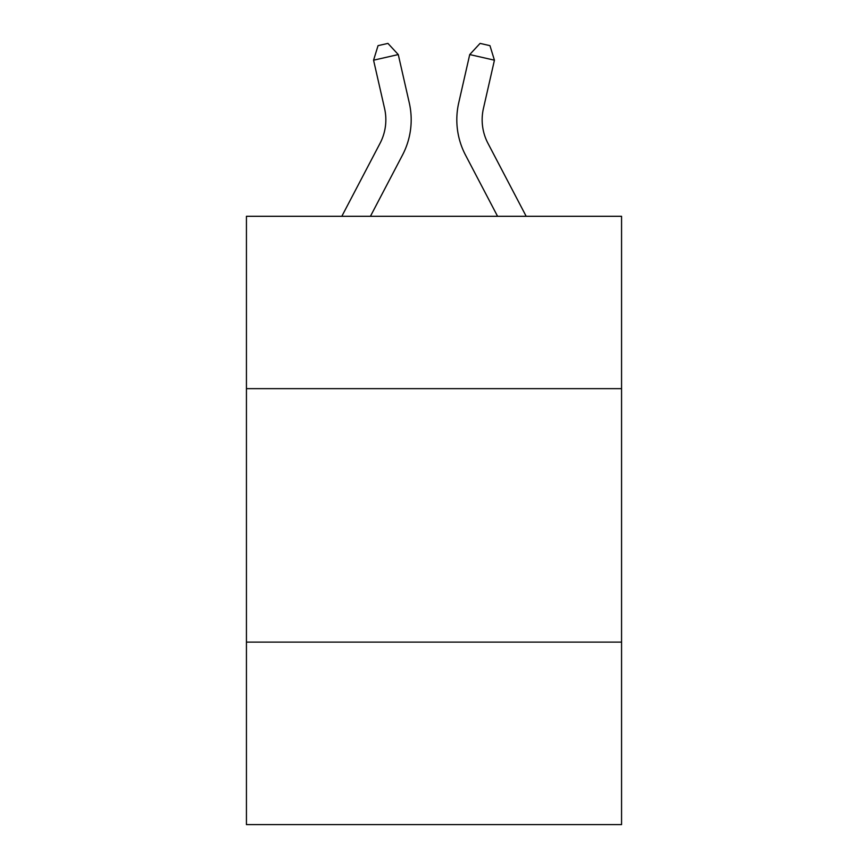 <?xml version="1.0" encoding="UTF-8"?>
<svg xmlns="http://www.w3.org/2000/svg" width="868" height="868" viewBox="0 0 868 868"><rect width="100%" height="100%" fill="white"/><g stroke="black" fill="none" stroke-linecap="round" stroke-linejoin="round"><path stroke-width="1.3" d="M246.436 388.647L621.564 388.647L621.564 216.295L246.436 216.295L246.436 824.6L621.564 824.6L621.564 642.103L246.436 642.103M621.564 642.103L621.564 388.647M341.818 216.295L380.054 143.296A50.691 50.691 0 0 0 384.578 108.511L373.565 60.196L378.047 45.657L387.931 43.4L398.271 54.565L409.284 102.88A76.037 76.037 0 0 1 402.502 155.057L370.43 216.295M526.182 216.295L487.946 143.296A50.691 50.691 0 0 1 483.422 108.511L494.434 60.196L469.729 54.565L458.716 102.88A76.037 76.037 0 0 0 465.498 155.057L497.57 216.295M380.054 143.296A50.691 50.691 0 0 0 384.578 108.511A50.691 50.691 0 0 1 380.054 143.296A50.691 50.691 0 0 0 384.578 108.511A50.691 50.691 0 0 1 380.054 143.296A50.691 50.691 0 0 0 384.578 108.511A50.691 50.691 0 0 1 380.054 143.296A50.691 50.691 0 0 0 384.578 108.511A50.691 50.691 0 0 1 380.054 143.296A50.691 50.691 0 0 0 384.578 108.511A50.691 50.691 0 0 1 380.054 143.296A50.691 50.691 0 0 0 384.578 108.511A50.691 50.691 0 0 1 380.054 143.296A50.691 50.691 0 0 0 384.578 108.511A50.691 50.691 0 0 1 380.054 143.296A50.691 50.691 0 0 0 384.578 108.511A50.691 50.691 0 0 1 380.054 143.296A50.691 50.691 0 0 0 384.578 108.511A50.691 50.691 0 0 1 380.054 143.296A50.691 50.691 0 0 0 384.578 108.511M373.565 60.196L398.271 54.565L409.284 102.88M494.434 60.196L489.953 45.657L480.069 43.4L469.729 54.565L458.716 102.88M487.946 143.296A50.691 50.691 0 0 1 483.422 108.511A50.691 50.691 0 0 0 487.946 143.296"/></g></svg>
